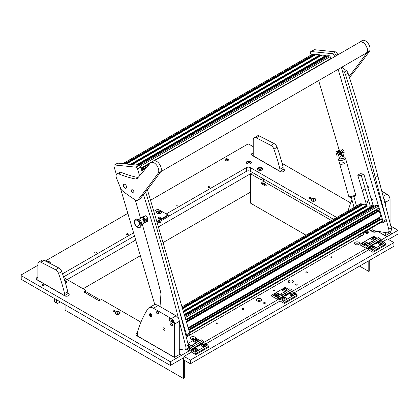 <?xml version="1.0" encoding="UTF-8"?>
<svg xmlns="http://www.w3.org/2000/svg" width="419" height="419" viewBox="0 0 419 419"><rect width="100%" height="100%" fill="white"/><g stroke="black" fill="none" stroke-linecap="round" stroke-linejoin="round"><path stroke-width="0.63" d="M334.462 56.79L334.069 55.46A1.796 1.037 -120 0 0 332.408 53.705L311.228 51.527A1.796 1.037 -120 0 0 310.814 51.605A1.796 1.037 -120 0 0 310.537 53.045L311.113 54.989M332.408 53.705L335.588 51.867L314.407 49.688L311.228 51.527M318.66 80.558L339.175 150.049M380.677 222.63L382.327 222.798A1.796 1.037 -120 0 0 382.746 222.719A1.796 1.037 -120 0 0 383.024 221.279L338.154 69.303M383.024 221.279L386.203 219.446L341.333 67.469M337.641 54.957L337.248 53.627L334.069 55.46M310.814 51.605L313.993 49.772A1.796 1.037 60 0 1 314.407 49.688M335.588 51.867A1.796 1.037 60 0 1 337.248 53.627M386.203 219.446A1.796 1.037 60 0 1 385.925 220.881L382.746 222.719M114.287 165.07L117.467 163.232A1.796 1.037 60 0 1 117.88 163.153L114.701 164.992A1.796 1.037 -120 0 0 114.287 165.07A1.796 1.037 -120 0 0 114.01 166.505L116.372 174.514M139.564 175.786L137.542 168.925A1.796 1.037 -120 0 0 135.882 167.165L139.061 165.332L117.88 163.153M139.061 165.332A1.796 1.037 60 0 1 140.721 167.092L137.542 168.925M186.057 336.248A1.796 1.037 -120 0 0 186.214 336.185A1.796 1.037 -120 0 0 186.492 334.744L189.676 332.911L147.388 189.671M142.329 172.549L140.721 167.092M189.676 332.911A1.796 1.037 60 0 1 189.398 334.346L186.214 336.185M135.882 167.165L114.701 164.992M119.881 186.403L154.8 304.676M186.492 334.744L179.583 311.338M367.185 201.293A0.718 0.414 60 0 1 367.798 201.869A0.718 0.414 60 0 1 367.735 202.571A0.718 0.414 60 0 1 367.573 202.607A0.718 0.414 60 0 1 366.955 202.031A0.718 0.414 60 0 1 367.018 201.324A0.718 0.414 60 0 1 367.185 201.293A0.676 0.388 -120 0 0 367.133 201.329A0.676 0.388 -120 0 0 367.086 201.419M363.556 189.011A0.718 0.414 60 0 1 364.174 189.587A0.718 0.414 60 0 1 364.111 190.289A0.718 0.414 60 0 1 363.943 190.32A0.718 0.414 60 0 1 363.325 189.749A0.718 0.414 60 0 1 363.393 189.042A0.718 0.414 60 0 1 363.556 189.011M361.283 175.519L370.349 206.227L372.894 204.755L363.828 174.047L360.298 173.686L357.758 175.158L361.283 175.519L363.828 174.047M370.349 206.227L366.819 205.865L357.758 175.158M362.372 204.661L182.475 308.525L362.372 204.661L361.979 203.912L360.597 203.77A0.901 0.519 -120 0 0 360.387 203.812L181.972 306.818M366.379 204.367L363.781 204.194M374.141 205.87L184.491 315.36L374.141 205.87L373.743 205.121L372.486 204.991M185.785 319.734L378.409 208.557L377.896 206.342A0.901 0.519 -120 0 0 377.069 205.462L375.544 205.404M377.907 211.061L377.65 210.788A1.351 0.78 60 0 1 377.137 209.893L376.985 209.38M188.204 327.925L380.829 216.743L379.263 210.972L378.676 210.626M380.321 219.247L380.064 218.975A1.351 0.78 60 0 1 379.551 218.079L379.399 217.566M381.903 221.84A0.901 0.519 -120 0 0 382.112 221.803A0.901 0.519 -120 0 0 382.248 221.08L381.683 219.158L381.091 218.818M144.157 166.526A0.922 0.697 -84.1 0 1 144.204 167.102L143.115 167.731A0.922 0.697 -84.1 0 1 142.858 167.281M313.889 55.381L125.993 163.986M131.671 164.573L320.498 55.565L320.1 54.821L316.02 54.496M319.776 55.984L131.875 164.594M137.552 165.175L326.38 56.172L325.982 55.423L321.902 55.099M325.657 56.591L137.762 165.196M153.956 160.838L330.649 58.859L330.141 56.649A0.901 0.519 -120 0 0 329.308 55.769L327.789 55.706M125.789 163.965L314.617 54.962L314.219 54.213L312.836 54.072A0.901 0.519 -120 0 0 312.626 54.114L122.872 163.667M143.45 167.872L141.229 168.82M143.094 167.584L143.754 166.762M363.912 190.221L363.551 189.315L363.975 190.221A0.608 0.351 -120 0 0 363.388 189.189A0.608 0.351 -120 0 0 363.912 190.221L363.97 190.21M368.93 187.434L367.95 188M367.542 202.503L367.175 201.602L367.599 202.503A0.608 0.351 -120 0 0 367.018 201.471A0.608 0.351 -120 0 0 367.542 202.503L367.599 202.492M372.554 199.716L371.574 200.282M338.809 154.862A1.137 0.655 -120 0 0 339.243 153.904A1.137 0.655 -120 0 0 338.196 152.794A1.137 0.655 -120 0 0 337.698 153.364A1.137 0.655 -120 0 0 338.505 154.758A1.137 0.655 -120 0 0 338.809 154.862M339.044 152.846A1.404 0.812 60 0 1 339.395 154.936L339.652 154.789A1.404 0.812 60 0 1 339.51 154.841M339.563 153.029A1.404 0.812 60 0 1 339.652 154.789M341.056 150.28L342.056 149.703A1.796 1.037 60 0 1 343.748 150.573L344.219 152.16L342.784 152.987M342.161 151.489L343.748 150.573M344.219 152.16A1.796 1.037 60 0 1 343.852 152.82L342.889 153.375M339.071 154.999A1.404 0.812 60 0 1 338.693 154.868A1.404 0.812 60 0 1 338.594 154.805M337.704 153.265A1.404 0.812 60 0 1 337.698 153.144A1.404 0.812 60 0 1 337.992 152.5A1.404 0.812 60 0 1 338.316 152.443M339.898 153.789A1.189 0.686 -120 0 0 339.589 153.029M336.289 151.495L336.441 151.044L339.935 151.448L339.123 151.746L337.525 151.165L336.211 151.578A0.45 0.424 153.4 0 0 335.902 152.113L336.996 155.821A0.45 0.424 153.4 0 0 337.541 156.083L338.704 155.737L340.39 156.339L341.438 155.899L341.082 154.69M339.411 154.925L341.082 154.711L340.039 155.156L339.102 154.967M338.379 152.516L339.406 153.014L340.296 152.5M336.211 151.578L337.374 151.233L339.06 151.835L340.108 151.4L336.41 151.044M335.902 152.113L336.996 155.821M340.343 152.804A2.247 1.299 60 0 1 340.443 152.998L340.783 154.145A2.247 1.299 60 0 1 340.788 154.454L341.082 154.711L340.663 154.527A2.247 1.299 -120 0 0 340.218 152.877M340.799 154.716L341.082 154.711M335.876 152.06A0.45 0.424 -26.6 0 1 336.185 151.526M337.861 151.102A2.697 1.556 60 0 1 338.002 151.002A2.697 1.556 60 0 1 339.568 151.28M341.265 155.308A2.697 1.556 -120 0 0 339.966 151.097A2.697 1.556 -120 0 0 338.363 150.793L338.002 151.002M340.27 151.94A2.697 1.556 60 0 1 341.176 155.025M340.846 154.595A2.341 1.351 -120 0 0 340.385 152.773M307.42 271.978A0.901 0.519 0 0 0 306.436 271.863A0.901 0.519 0 0 0 305.88 272.345A0.901 0.519 0 0 0 306.148 272.711A0.901 0.519 0 0 0 307.127 272.821A0.901 0.519 0 0 0 307.682 272.345A0.901 0.519 0 0 0 307.42 271.978M243.816 308.698A0.901 0.519 0 0 0 242.837 308.583A0.901 0.519 0 0 0 242.282 309.065A0.901 0.519 0 0 0 242.543 309.432A0.901 0.519 0 0 0 243.528 309.541A0.901 0.519 0 0 0 244.083 309.065A0.901 0.519 0 0 0 243.816 308.698M331.665 256.873A0.56 0.325 0 0 0 330.874 257.334A0.56 0.325 0 0 0 331.665 256.873M274.424 289.922A0.56 0.325 0 0 0 273.628 290.383A0.56 0.325 0 0 0 274.424 289.922M217.183 322.97A0.56 0.325 0 0 0 216.387 323.431A0.56 0.325 0 0 0 217.183 322.97M43.492 284.82A0.922 0.534 0 0 0 42.487 284.705A0.922 0.534 0 0 0 41.916 285.198A0.922 0.534 0 0 0 42.188 285.575A0.922 0.534 0 0 0 43.188 285.69A0.922 0.534 0 0 0 43.759 285.198A0.922 0.534 0 0 0 43.492 284.82M154.789 349.079A0.922 0.534 0 0 0 153.789 348.964A0.922 0.534 0 0 0 153.218 349.456A0.922 0.534 0 0 0 153.49 349.834A0.922 0.534 0 0 0 154.491 349.949A0.922 0.534 0 0 0 155.061 349.456A0.922 0.534 0 0 0 154.789 349.079M296.924 284.276A0.901 0.519 0 0 0 295.945 284.166A0.901 0.519 0 0 0 295.39 284.648A0.901 0.519 0 0 0 295.652 285.014A0.901 0.519 0 0 0 296.631 285.124A0.901 0.519 0 0 0 297.186 284.648A0.901 0.519 0 0 0 296.924 284.276M265.122 302.638A0.901 0.519 0 0 0 264.143 302.523A0.901 0.519 0 0 0 263.588 303.005A0.901 0.519 0 0 0 263.85 303.372A0.901 0.519 0 0 0 264.834 303.487A0.901 0.519 0 0 0 265.389 303.005A0.901 0.519 0 0 0 265.122 302.638M177.672 205.148A0.901 0.519 0 0 0 176.692 205.032A0.901 0.519 0 0 0 176.137 205.514A0.901 0.519 0 0 0 176.399 205.881A0.901 0.519 0 0 0 177.378 205.996A0.901 0.519 0 0 0 177.934 205.514A0.901 0.519 0 0 0 177.672 205.148M128.062 233.786A0.901 0.519 0 0 0 127.083 233.676A0.901 0.519 0 0 0 126.528 234.153A0.901 0.519 0 0 0 126.789 234.525A0.901 0.519 0 0 0 127.774 234.635A0.901 0.519 0 0 0 128.329 234.153A0.901 0.519 0 0 0 128.062 233.786M209.474 186.785A0.901 0.519 0 0 0 208.494 186.675A0.901 0.519 0 0 0 207.939 187.152A0.901 0.519 0 0 0 208.201 187.523A0.901 0.519 0 0 0 209.181 187.633A0.901 0.519 0 0 0 209.736 187.152A0.901 0.519 0 0 0 209.474 186.785M96.265 252.149A0.901 0.519 0 0 0 95.281 252.034A0.901 0.519 0 0 0 94.725 252.516A0.901 0.519 0 0 0 94.993 252.882A0.901 0.519 0 0 0 95.972 252.997A0.901 0.519 0 0 0 96.527 252.516A0.901 0.519 0 0 0 96.265 252.149M261.859 167.925A2.577 1.487 0 0 0 258.214 167.925A2.577 1.487 0 0 0 258.214 170.03L258.214 170.03A2.577 1.487 0 0 0 261.859 170.03A2.577 1.487 0 0 0 261.859 167.925M65.532 283.333A2.577 1.487 0 0 0 65.966 283.129A2.577 1.487 0 0 0 65.966 281.023A2.577 1.487 0 0 0 64.725 280.625M315.282 198.768A2.577 1.487 0 0 0 311.636 198.768A2.577 1.487 0 0 0 311.636 200.874L311.636 200.874A2.577 1.487 0 0 0 315.282 200.874A2.577 1.487 0 0 0 315.282 198.768M119.394 311.867A2.577 1.487 0 0 0 115.744 311.867A2.577 1.487 0 0 0 115.744 313.972L115.744 313.972A2.577 1.487 0 0 0 119.394 313.972A2.577 1.487 0 0 0 119.394 311.867M358.198 244.665A1.236 0.712 0 0 0 358.266 244.429A1.236 0.712 0 0 0 357.899 243.926A1.236 0.712 0 0 0 356.553 243.774A1.236 0.712 0 0 0 355.789 244.429A1.236 0.712 0 0 0 355.857 244.665M358.853 242.282A2.577 1.487 0 0 0 355.202 242.282A2.577 1.487 0 0 0 355.202 244.387L355.202 244.387A2.577 1.487 0 0 0 358.853 244.387A2.577 1.487 0 0 0 358.853 242.282M194.107 339.4A1.236 0.712 0 0 0 194.175 339.17A1.236 0.712 0 0 0 193.808 338.662A1.236 0.712 0 0 0 192.462 338.51A1.236 0.712 0 0 0 191.698 339.17A1.236 0.712 0 0 0 191.766 339.4M194.762 337.017A2.577 1.487 0 0 0 191.111 337.017A2.577 1.487 0 0 0 191.111 339.123L191.111 339.123A2.577 1.487 0 0 0 194.762 339.123A2.577 1.487 0 0 0 194.762 337.017M292.053 282.851A1.236 0.712 0 0 0 292.116 282.621A1.236 0.712 0 0 0 291.755 282.113A1.236 0.712 0 0 0 290.409 281.961A1.236 0.712 0 0 0 289.644 282.621A1.236 0.712 0 0 0 289.712 282.851M292.708 280.473A2.577 1.487 0 0 0 289.058 280.473A2.577 1.487 0 0 0 289.058 282.579L289.058 282.579A2.577 1.487 0 0 0 292.708 282.579A2.577 1.487 0 0 0 292.708 280.473M260.251 301.209A1.236 0.712 0 0 0 260.319 300.978A1.236 0.712 0 0 0 259.958 300.475A1.236 0.712 0 0 0 258.607 300.318A1.236 0.712 0 0 0 257.847 300.978A1.236 0.712 0 0 0 257.91 301.209M260.906 298.831A2.577 1.487 0 0 0 257.256 298.831A2.577 1.487 0 0 0 257.256 300.936L257.256 300.936A2.577 1.487 0 0 0 260.906 300.936A2.577 1.487 0 0 0 260.906 298.831M250.73 161.498A2.577 1.487 0 0 0 247.079 161.498A2.577 1.487 0 0 0 247.079 163.604L247.079 163.604A2.577 1.487 0 0 0 250.73 163.604A2.577 1.487 0 0 0 250.73 161.498M309.646 198.355A0.901 0.519 180 0 1 309.379 197.988A0.901 0.519 180 0 1 309.934 197.506A0.901 0.519 180 0 1 310.919 197.621A0.901 0.519 180 0 1 311.181 197.988A0.901 0.519 180 0 1 310.626 198.465A0.901 0.519 180 0 1 309.646 198.355M113.753 311.448A0.901 0.519 180 0 1 113.491 311.081A0.901 0.519 180 0 1 114.047 310.605A0.901 0.519 180 0 1 115.026 310.715A0.901 0.519 180 0 1 115.288 311.081A0.901 0.519 180 0 1 114.733 311.563A0.901 0.519 180 0 1 113.753 311.448M37.878 265.295L21.212 274.916A0.901 0.519 0 0 0 20.95 275.283A0.901 0.519 0 0 0 21.212 275.65L21.212 279.321L170.36 365.431L184.03 357.533M388.507 239.479L398.05 233.97L398.05 230.298L392.294 233.624L390.068 232.336M21.212 279.321A0.901 0.519 180 0 1 20.95 278.954L20.95 275.283M361.78 235.782L359.963 234.729A2.697 1.556 0 0 0 359.884 234.635M333.54 219.31L250.337 171.271A2.697 1.556 0 0 0 246.519 171.271L168.234 216.471M134.509 235.944L63.547 276.912M63.788 277.645L85.293 290.063A0.901 0.519 0 0 1 85.555 290.43A0.901 0.519 0 0 1 85.293 290.796L84.497 291.252A1.351 0.78 0 0 0 84.104 291.807A1.351 0.78 0 0 0 84.497 292.357L98.172 300.25A1.351 0.78 0 0 0 100.078 300.25L100.874 299.795A0.901 0.519 0 0 1 102.147 299.795L140.92 322.18M69.187 294.782A2.697 1.556 0 0 0 68.407 293.787L67.768 293.2M68.407 293.567A2.697 1.556 180 0 1 69.198 294.667A2.697 1.556 180 0 1 68.407 295.772A2.697 1.556 180 0 1 64.589 295.772L36.924 279.798A2.697 1.556 180 0 1 36.134 278.698A2.697 1.556 180 0 1 36.924 277.593A2.697 1.556 180 0 1 37.878 277.242M253.228 152.904A2.697 1.556 180 0 0 252.275 153.26A2.697 1.556 180 0 0 251.484 154.365A2.697 1.556 180 0 0 252.275 155.465L279.944 171.439A2.697 1.556 180 0 0 283.757 171.439A2.697 1.556 180 0 0 284.548 170.334A2.697 1.556 180 0 0 283.757 169.234L283.124 168.867M377.299 231.209L386.889 236.745L380.876 240.213M376.791 231.12A2.514 1.451 180 0 1 376.655 231.351A2.514 1.451 180 0 1 372.58 231.786L368.699 229.544M398.05 230.298L390.864 226.15M350.713 202.969L282.097 163.352M253.228 146.687L248.907 144.194A0.901 0.519 0 0 0 247.634 144.194L150.515 200.266M127.837 213.355L45.299 261.011M21.212 275.65L170.36 361.754L170.36 365.431M137.636 332.911L136.683 333.466A2.697 1.556 180 0 0 135.892 334.566A2.697 1.556 180 0 0 136.683 335.666L176.116 358.434L170.36 361.754M186.282 349.1L189.44 350.74L181.521 355.312L179.295 354.029M366.567 248.477A2.247 1.299 -120 0 0 367.693 248.587A2.247 1.299 -120 0 0 368.16 247.556L367.363 245.812L365.771 244.895L364.975 245.356L364.975 245.906L361 243.612L360.209 244.068L360.209 244.989L366.567 248.477L292.315 291.346M278.001 299.606A2.247 1.299 -120 0 0 279.127 299.721A2.247 1.299 -120 0 0 279.593 298.689L278.797 296.945L277.21 296.029L276.414 296.49L276.414 297.04L272.439 294.746L271.643 295.201L271.643 296.118L278.001 299.606L203.749 342.48M133.582 232.807L62.515 273.837M246.519 171.271L246.519 167.6L166.223 213.957M246.519 167.6A2.697 1.556 180 0 1 250.337 167.6L250.337 171.271M336.719 217.477L250.337 167.6M186.282 337.106L363.053 235.043A2.697 1.556 0 0 0 363.844 233.943A2.697 1.556 0 0 0 363.053 232.844L363.022 232.823M176.116 358.434L181.521 355.312M386.889 236.745L392.294 233.624M284.543 170.449A2.697 1.556 0 0 0 283.757 169.454L283.124 169.087M253.228 153.129A2.697 1.556 0 0 0 252.275 153.48A2.697 1.556 0 0 0 251.494 154.475M392.294 233.844L390.068 232.561M137.636 333.131L136.683 333.686A2.697 1.556 0 0 0 135.897 334.676M181.521 355.532L179.295 354.249M68.407 293.787L67.768 293.42M37.878 277.462A2.697 1.556 0 0 0 36.924 277.813A2.697 1.556 0 0 0 36.139 278.808M376.602 231.089A2.242 1.294 180 0 1 376.487 231.529M376.519 231.503A2.257 1.304 0 0 0 376.613 231.094M369.076 229.329L372.957 231.571A1.985 1.147 0 0 0 374.89 231.864A1.985 1.147 0 0 0 376.283 231.037M161.587 237.777A1.561 0.901 120 0 0 161.603 237.557A1.561 0.901 120 0 0 161.32 236.871M54.606 298.6L54.606 301.905L56.513 303.005L56.513 299.7M56.513 303.005L57.466 303.555L60.331 301.905M83.067 288.775L140.344 255.705M163.017 242.617L250.494 192.112M67.166 279.599L135.714 240.019M158.387 226.93L252.563 172.56L250.494 173.754L260.99 179.809L260.99 182.49A1.126 0.649 -120 0 0 261.786 183.868L265.442 185.978A1.126 0.649 -120 0 0 266.002 186.036A1.126 0.649 -120 0 0 266.238 185.523A1.126 0.649 -120 0 0 265.442 184.145L262.896 182.674L262.896 180.914L331.476 220.504M357.915 235.771L359.858 236.892M306.032 235.19L250.494 203.126L250.494 173.754M332.476 250.457L334.414 251.578M359.57 266.102L368.793 271.428L368.793 260.775M264.965 179.72L262.896 180.914M263.059 178.614L260.99 179.809M263.535 178.892L263.535 179.442L264.489 179.992M263.535 179.442L261.943 180.359L261.943 181.94A1.126 0.649 -120 0 0 262.739 183.318L266.222 185.329M369.747 260.225L369.747 270.878L368.793 271.428M100.398 300.067L85.555 291.498M183.396 357.899L183.396 378.467L184.35 377.912L184.35 360.288M65.097 304.655L65.097 310.165L183.396 378.467M160.692 213.334L160.692 213.334A2.519 1.456 0 0 0 160.692 211.281A2.519 1.456 0 0 0 157.13 211.281A2.519 1.456 0 0 0 157.13 213.334A2.519 1.456 0 0 0 160.692 213.334M160.66 218.456A1.351 0.78 0 0 0 161.053 217.906A1.351 0.78 0 0 0 160.22 217.189A1.351 0.78 0 0 0 158.749 217.356A1.351 0.78 0 0 0 158.356 217.906A1.351 0.78 0 0 0 159.189 218.629A1.351 0.78 0 0 0 160.66 218.456M156.764 221.442L167.652 215.151L167.658 214.785L167.972 214.968A0.901 0.519 180 0 1 168.239 215.335L168.239 216.44A0.901 0.519 0 0 1 167.972 216.806L157.23 223.008M168.239 215.335A0.901 0.519 180 0 1 167.972 215.701L156.952 222.07M167.652 214.785L158.115 209.28L157.481 209.28L153.799 211.401M383.118 243.696A2.43 1.404 -0 0 0 382.594 242.161A2.43 1.404 -0 0 0 379.158 242.161A2.43 1.404 -0 0 0 379.158 244.141A2.43 1.404 -0 0 0 381.819 244.445L384.851 242.695L385.648 244.068L385.648 244.989L372.926 252.332L368.474 249.761L368.474 247.928L372.135 250.038L375.167 248.284A2.43 1.404 -0 0 0 374.644 246.749A2.43 1.404 -0 0 0 371.208 246.749A2.43 1.404 -0 0 0 371.208 248.734A2.43 1.404 -0 0 0 373.868 249.033M380.08 238.469L380.876 239.846L377.697 241.684L378.017 242.418L374.837 244.251L373.722 242.14L372.135 241.224L373.722 242.14L376.901 240.307L377.697 241.684L376.901 240.307L380.08 238.469L378.493 237.552L375.314 239.39L376.901 240.307L375.314 239.39L368.95 243.062L370.543 243.978L368.95 243.062L365.771 244.895M380.876 239.846L380.876 240.396L377.697 242.234M380.876 240.396L384.851 242.695M385.648 244.068L372.926 251.416L372.926 252.332M372.926 251.416L372.135 250.038M377.582 242.669A2.247 1.299 -120 0 0 377.697 242.051L374.518 243.884L373.722 242.14L370.543 243.978L371.653 246.089L368.474 247.928M377.697 242.051L377.697 241.684L371.339 245.356L370.543 243.978L367.363 245.812M374.518 244.068L371.339 245.906M375.167 248.284L381.819 244.445M362.739 242.606A2.43 1.404 0 0 0 363.263 244.141L363.263 244.141A2.43 1.404 0 0 0 366.693 244.141A2.43 1.404 0 0 0 366.693 242.161A2.43 1.404 0 0 0 364.038 241.857L361 243.612M370.689 238.018A2.43 1.404 0 0 0 371.208 239.553L371.208 239.553A2.43 1.404 0 0 0 374.644 239.553A2.43 1.404 0 0 0 374.644 237.568A2.43 1.404 0 0 0 371.988 237.269L364.038 241.857M365.934 246.272A0.901 0.519 -120 0 0 366.326 247.179A0.901 0.519 -120 0 0 367.018 247.419A0.901 0.519 -120 0 0 367.201 247.006A0.901 0.519 -120 0 0 366.808 246.1A0.901 0.519 -120 0 0 366.117 245.859A0.901 0.519 -120 0 0 365.934 246.272M371.224 246.341A2.247 1.299 -120 0 0 371.339 245.723L371.339 245.356L368.16 247.189M377.22 238.285L373.722 236.269L371.988 237.269M190.394 360.104L190.394 363.776L184.03 360.104L184.03 356.433L190.394 360.104L393.918 242.601L393.918 246.272L190.394 363.776M393.918 242.601L387.554 238.93L382.945 241.59M368.636 249.855L294.379 292.724M280.07 300.983L205.818 343.858M191.504 352.117L184.03 356.433M367.997 232.964L367.997 232.226A0.901 0.519 0 0 0 368.264 231.859L368.264 232.597A0.901 0.519 180 0 1 367.997 232.964L367.117 233.467A1.231 0.712 -60 0 1 366.505 233.53A1.231 0.712 -60 0 1 366.248 232.969L366.248 232.555A4.499 2.598 -120 0 0 366.028 231.084M367.997 232.226L367.117 232.734L366.887 232.189L366.248 232.555M364.614 231.901A0.99 0.571 60 0 1 364.645 232.042L364.671 232.205A1.231 0.712 -60 0 0 364.912 232.613L366.505 233.53M365.075 232.744A0.901 0.519 180 0 1 363.802 232.744L363.802 232.372M363.483 232.555L363.802 232.744M368.264 231.859A0.901 0.519 0 0 0 367.997 231.492L366.667 230.722A4.499 2.598 60 0 1 366.887 232.189M364.2 232.142A0.901 0.519 0 0 0 364.661 232.142M378.792 243.324A2.09 1.21 0 0 0 378.786 243.429A2.09 1.21 0 0 0 379.289 244.214M379.399 242.371A2.09 1.21 0 0 0 378.786 243.224A2.09 1.21 0 0 0 380.075 244.34A2.09 1.21 0 0 0 382.358 244.078A2.09 1.21 0 0 0 382.971 243.224A2.09 1.21 0 0 0 381.678 242.109A2.09 1.21 0 0 0 379.399 242.371M382.437 244.23A2.09 1.21 0 0 0 382.971 243.429A2.09 1.21 0 0 0 382.961 243.324M380.326 243.544L381.63 243.339L381.426 242.905L380.677 242.79L380.127 243.109L380.326 243.544M380.677 243.596L380.677 242.79M381.426 243.46L381.426 242.905M370.841 247.917A2.09 1.21 -0 0 0 370.836 248.017A2.09 1.21 -0 0 0 371.339 248.802M371.449 246.964A2.09 1.21 -0 0 0 370.836 247.818A2.09 1.21 -0 0 0 372.13 248.933A2.09 1.21 -0 0 0 374.408 248.671A2.09 1.21 -0 0 0 375.021 247.818A2.09 1.21 -0 0 0 373.727 246.702A2.09 1.21 -0 0 0 371.449 246.964M374.492 248.818A2.09 1.21 -0 0 0 375.021 248.017A2.09 1.21 -0 0 0 375.01 247.917M372.376 248.132L373.68 247.933L373.481 247.498L372.727 247.383L372.177 247.697L372.376 248.132M372.727 248.189L372.727 247.383M373.481 248.048L373.481 247.498M250.541 163.703A2.09 1.21 0 0 0 250.997 162.949A2.09 1.21 0 0 0 250.991 162.85M247.425 163.604A2.09 1.21 0 0 0 249.708 163.866A2.09 1.21 0 0 0 250.997 162.75A2.09 1.21 0 0 0 250.384 161.896A2.09 1.21 0 0 0 248.106 161.634A2.09 1.21 0 0 0 246.812 162.75A2.09 1.21 0 0 0 247.425 163.604M246.822 162.85A2.09 1.21 0 0 0 246.812 162.949A2.09 1.21 0 0 0 247.273 163.703M249.457 163.064L249.656 162.63L249.106 162.315L248.357 162.431L248.153 162.865L249.457 163.064M248.357 162.981L248.357 162.431M249.106 163.122L249.106 162.315M257.947 169.376A2.09 1.21 0 0 0 258.403 170.13A2.09 1.21 0 0 1 257.947 169.376L257.947 169.176A2.09 1.21 0 0 0 258.554 170.03A2.09 1.21 0 0 0 260.838 170.292A2.09 1.21 0 0 0 262.126 169.176A2.09 1.21 0 0 0 261.514 168.323A2.09 1.21 0 0 0 259.235 168.061A2.09 1.21 0 0 0 257.947 169.176A2.09 1.21 0 0 0 258.554 170.03A2.09 1.21 0 0 0 260.838 170.292A2.09 1.21 0 0 0 262.126 169.176A2.09 1.21 0 0 0 261.514 168.323A2.09 1.21 0 0 0 259.235 168.061A2.09 1.21 0 0 0 257.947 169.176L257.947 169.376M261.671 170.13A2.09 1.21 0 0 0 262.126 169.376A2.09 1.21 0 0 1 261.671 170.13M259.487 168.857L259.282 169.292L259.832 169.611L260.587 169.491L260.786 169.056L259.487 168.857L259.282 169.292L259.832 169.611L260.587 169.491L260.786 169.056L259.487 168.857L259.487 169.407L259.487 168.857M260.236 169.548L260.236 168.742L260.236 169.548M156.826 212.553A2.09 1.21 0 0 0 156.816 212.658A2.09 1.21 0 0 0 157.293 213.423M159.765 211.354A2.09 1.21 0 0 0 156.816 212.454A2.09 1.21 0 0 0 158.052 213.554A2.09 1.21 0 0 0 161.001 212.454A2.09 1.21 0 0 0 159.765 211.354M160.524 213.423A2.09 1.21 0 0 0 161.001 212.658A2.09 1.21 0 0 0 160.996 212.553M158.199 212.271L158.277 212.716L159.618 212.637L159.539 212.192L158.832 212.009L158.199 212.271M159 212.894L158.832 212.009M159.539 212.669L159.539 212.192M370.841 238.736A2.09 1.21 0 0 0 370.836 238.835A2.09 1.21 0 0 0 371.339 239.621M371.449 237.783A2.09 1.21 0 0 0 370.836 238.636A2.09 1.21 0 0 0 372.13 239.752A2.09 1.21 0 0 0 374.408 239.49A2.09 1.21 0 0 0 375.021 238.636A2.09 1.21 0 0 0 373.727 237.521A2.09 1.21 0 0 0 371.449 237.783M374.518 239.621A2.09 1.21 0 0 0 375.021 238.835A2.09 1.21 0 0 0 375.01 238.736M372.376 238.956L373.68 238.751L373.481 238.317L372.727 238.202L372.177 238.521L372.376 238.956M372.727 239.008L372.727 238.202M373.481 238.867L373.481 238.317M362.896 243.324A2.09 1.21 0 0 0 362.885 243.429A2.09 1.21 0 0 0 363.388 244.214M363.498 242.371A2.09 1.21 0 0 0 362.885 243.224A2.09 1.21 0 0 0 364.179 244.34A2.09 1.21 0 0 0 366.457 244.078A2.09 1.21 0 0 0 367.07 243.224A2.09 1.21 0 0 0 365.777 242.109A2.09 1.21 0 0 0 363.498 242.371M366.567 244.214A2.09 1.21 0 0 0 367.07 243.429A2.09 1.21 0 0 0 367.06 243.324M364.425 243.544L365.729 243.339L365.53 242.905L364.776 242.79L364.226 243.109L364.425 243.544M364.776 243.596L364.776 242.79M365.53 243.46L365.53 242.905M208.306 187.555A0.875 0.508 180 0 1 208.138 186.848A0.875 0.508 180 0 1 209.369 186.754A0.875 0.508 180 0 1 209.531 187.461A0.875 0.508 180 0 1 208.306 187.555M208.123 186.837A0.901 0.519 180 0 1 209.123 186.665A0.901 0.519 180 0 1 209.736 187.152A0.901 0.519 180 0 1 209.552 187.471A0.901 0.519 180 0 1 208.547 187.644A0.901 0.519 180 0 1 207.939 187.152A0.901 0.519 180 0 1 208.123 186.837M115.487 313.218A2.09 1.21 0 0 0 115.476 313.318A2.09 1.21 0 0 0 115.937 314.072M119.048 312.26A2.09 1.21 0 0 0 116.77 311.998A2.09 1.21 0 0 0 115.476 313.113A2.09 1.21 0 0 0 116.089 313.967A2.09 1.21 0 0 0 118.368 314.229A2.09 1.21 0 0 0 119.661 313.113A2.09 1.21 0 0 0 119.048 312.26M119.2 314.072A2.09 1.21 0 0 0 119.661 313.318A2.09 1.21 0 0 0 119.651 313.218M117.016 312.799L116.817 313.234L117.367 313.548L118.121 313.433L118.32 312.998L117.016 312.799L117.016 313.349M117.77 313.485L117.77 312.679M311.375 200.12A2.09 1.21 0 0 0 311.369 200.219A2.09 1.21 0 0 0 311.825 200.973M314.941 199.166A2.09 1.21 0 0 0 312.658 198.905A2.09 1.21 0 0 0 311.369 200.02A2.09 1.21 0 0 0 311.982 200.874A2.09 1.21 0 0 0 314.26 201.136A2.09 1.21 0 0 0 315.554 200.02A2.09 1.21 0 0 0 314.941 199.166M315.093 200.973A2.09 1.21 0 0 0 315.554 200.219A2.09 1.21 0 0 0 315.544 200.12M312.909 199.701L312.71 200.135L313.26 200.455L314.009 200.334L314.213 199.905L312.909 199.701L312.909 200.251M313.663 200.392L313.663 199.585M65.49 283.197A2.09 1.21 0 0 0 66.233 282.27A2.09 1.21 0 0 0 65.621 281.416A2.09 1.21 0 0 0 64.882 281.139M65.778 283.228A2.09 1.21 0 0 0 66.233 282.474A2.09 1.21 0 0 0 66.228 282.375M193.714 341.003A2.09 1.21 0 0 0 193.709 341.103A2.09 1.21 0 0 0 194.212 341.888M194.322 340.045A2.09 1.21 0 0 0 193.709 340.898A2.09 1.21 0 0 0 194.997 342.014A2.09 1.21 0 0 0 197.276 341.752A2.09 1.21 0 0 0 197.888 340.898A2.09 1.21 0 0 0 196.6 339.783A2.09 1.21 0 0 0 194.322 340.045M197.386 341.888A2.09 1.21 0 0 0 197.888 341.103A2.09 1.21 0 0 0 197.883 341.003M195.249 341.218L196.553 341.014L196.349 340.584L195.594 340.464L195.044 340.783L195.249 341.218M195.594 341.27L195.594 340.464M196.349 341.134L196.349 340.584M282.28 289.869A2.09 1.21 0 0 0 282.27 289.969A2.09 1.21 0 0 0 282.773 290.755M282.883 288.916A2.09 1.21 0 0 0 282.27 289.77A2.09 1.21 0 0 0 283.563 290.886A2.09 1.21 0 0 0 285.842 290.624A2.09 1.21 0 0 0 286.455 289.77A2.09 1.21 0 0 0 285.161 288.654A2.09 1.21 0 0 0 282.883 288.916M285.952 290.755A2.09 1.21 0 0 0 286.455 289.969A2.09 1.21 0 0 0 286.449 289.869M283.81 290.084L285.114 289.885L284.915 289.45L284.161 289.335L283.611 289.649L283.81 290.084M284.161 290.142L284.161 289.335M284.915 290L284.915 289.45M201.665 345.591A2.09 1.21 0 0 0 201.659 345.691A2.09 1.21 0 0 0 202.157 346.476M202.272 344.638A2.09 1.21 0 0 0 201.659 345.492A2.09 1.21 0 0 0 202.948 346.607A2.09 1.21 0 0 0 205.226 346.345A2.09 1.21 0 0 0 205.839 345.492A2.09 1.21 0 0 0 204.551 344.376A2.09 1.21 0 0 0 202.272 344.638M205.31 346.492A2.09 1.21 0 0 0 205.839 345.691A2.09 1.21 0 0 0 205.834 345.591M203.199 345.806L204.503 345.607L204.299 345.172L203.545 345.057L202.995 345.371L203.199 345.806M203.545 345.864L203.545 345.057M204.299 345.722L204.299 345.172M290.231 294.457A2.09 1.21 0 0 0 290.22 294.557A2.09 1.21 0 0 0 290.723 295.343M290.833 293.504A2.09 1.21 0 0 0 290.22 294.358A2.09 1.21 0 0 0 291.514 295.474A2.09 1.21 0 0 0 293.792 295.212A2.09 1.21 0 0 0 294.405 294.358A2.09 1.21 0 0 0 293.111 293.242A2.09 1.21 0 0 0 290.833 293.504M293.876 295.364A2.09 1.21 0 0 0 294.405 294.557A2.09 1.21 0 0 0 294.395 294.457M291.76 294.677L293.064 294.473L292.865 294.038L292.111 293.923L291.561 294.243L291.76 294.677M292.111 294.73L292.111 293.923M292.865 294.588L292.865 294.038M193.714 350.179A2.09 1.21 -0 0 0 193.709 350.284A2.09 1.21 -0 0 0 194.212 351.064M194.322 349.226A2.09 1.21 -0 0 0 193.709 350.08A2.09 1.21 -0 0 0 194.997 351.195A2.09 1.21 -0 0 0 197.276 350.933A2.09 1.21 -0 0 0 197.888 350.08A2.09 1.21 -0 0 0 196.6 348.964A2.09 1.21 -0 0 0 194.322 349.226M197.359 351.085A2.09 1.21 -0 0 0 197.888 350.284A2.09 1.21 -0 0 0 197.883 350.179M195.249 350.399L196.553 350.195L196.349 349.76L195.594 349.645L195.044 349.965L195.249 350.399M195.594 350.452L195.594 349.645M196.349 350.31L196.349 349.76M282.28 299.051A2.09 1.21 -0 0 0 282.27 299.15A2.09 1.21 -0 0 0 282.773 299.936M282.883 298.092A2.09 1.21 -0 0 0 282.27 298.946A2.09 1.21 -0 0 0 283.563 300.062A2.09 1.21 -0 0 0 285.842 299.8A2.09 1.21 -0 0 0 286.455 298.946A2.09 1.21 -0 0 0 285.161 297.83A2.09 1.21 -0 0 0 282.883 298.092M285.926 299.952A2.09 1.21 -0 0 0 286.455 299.15A2.09 1.21 -0 0 0 286.449 299.051M283.81 299.266L285.114 299.061L284.915 298.632L284.161 298.511L283.611 298.831L283.81 299.266M284.161 299.318L284.161 298.511M284.915 299.182L284.915 298.632M205.986 345.958A2.43 1.404 -0 0 0 205.467 344.423A2.43 1.404 -0 0 0 202.031 344.423A2.43 1.404 -0 0 0 202.031 346.408A2.43 1.404 -0 0 0 204.692 346.707L207.724 344.957L208.521 346.335L208.521 347.251L195.799 354.594L191.347 352.028L191.347 350.19L195.003 352.3L198.035 350.551A2.43 1.404 -0 0 0 197.517 349.017A2.43 1.404 -0 0 0 194.081 349.017A2.43 1.404 -0 0 0 194.081 350.996A2.43 1.404 -0 0 0 196.741 351.3M202.953 340.736L203.749 342.114L200.57 343.947L200.884 344.68L197.705 346.518L196.595 344.408L195.003 343.491L196.595 344.408L199.774 342.569L200.57 343.947L199.774 342.569L202.953 340.736L201.366 339.814L198.182 341.653L199.774 342.569L198.182 341.653L191.823 345.324L193.416 346.241L191.823 345.324L188.356 347.325M203.749 342.114L203.749 342.663L200.57 344.497M203.749 342.663L207.724 344.957M208.521 346.335L195.799 353.678L195.799 354.594M195.799 353.678L195.003 352.3M200.455 344.931A2.247 1.299 -120 0 0 200.57 344.313L197.391 346.152L196.595 344.408L193.416 346.241L194.526 348.351L191.347 350.19M200.57 344.313L200.57 343.947L194.207 347.618L193.416 346.241L190.231 348.079L188.644 347.162M197.391 346.335L194.207 348.168M198.035 350.551L204.692 346.707M188.477 346.77A2.43 1.404 0 0 0 189.566 346.408A2.43 1.404 0 0 0 189.566 344.423A2.43 1.404 0 0 0 188.079 344.02M193.562 340.28A2.43 1.404 0 0 0 194.081 341.82L194.081 341.82A2.43 1.404 0 0 0 197.517 341.82A2.43 1.404 0 0 0 197.517 339.835A2.43 1.404 0 0 0 194.856 339.531L187.948 343.522M188.801 348.54A0.901 0.519 -120 0 0 189.194 349.441A0.901 0.519 -120 0 0 189.886 349.682A0.901 0.519 -120 0 0 190.074 349.273A0.901 0.519 -120 0 0 189.681 348.367A0.901 0.519 -120 0 0 188.99 348.126A0.901 0.519 -120 0 0 188.801 348.54M194.097 348.603A2.247 1.299 -120 0 0 194.207 347.985L194.207 347.618L191.027 349.456L190.231 348.079M189.44 350.74A2.247 1.299 -120 0 0 190.561 350.85A2.247 1.299 -120 0 0 191.027 349.823L191.027 349.456M200.093 340.553L196.595 338.531L194.856 339.531M294.552 294.829A2.43 1.404 -0 0 0 294.028 293.295A2.43 1.404 -0 0 0 290.597 293.295A2.43 1.404 -0 0 0 290.597 295.275A2.43 1.404 -0 0 0 293.253 295.578L296.291 293.824L297.081 295.201L297.081 296.118L284.365 303.466L279.913 300.894L279.913 299.056L283.569 301.167L286.601 299.417A2.43 1.404 -0 0 0 286.083 297.883A2.43 1.404 -0 0 0 282.647 297.883A2.43 1.404 -0 0 0 282.647 299.868A2.43 1.404 -0 0 0 285.302 300.166M291.519 289.602L292.315 290.98L289.131 292.813L289.45 293.551L286.271 295.385L285.156 293.274L283.569 292.357L285.156 293.274L288.34 291.441L289.131 292.813L288.34 291.441L291.519 289.602L289.927 288.686L286.748 290.519L288.34 291.441L286.748 290.519L280.39 294.19L281.977 295.112L280.39 294.19L277.21 296.029M292.315 290.98L292.315 291.53L289.131 293.368M292.315 291.53L296.291 293.824M297.081 295.201L284.365 302.544L284.365 303.466M284.365 302.544L283.569 301.167M289.021 293.798A2.247 1.299 -120 0 0 289.131 293.185L285.952 295.018L285.156 293.274L281.977 295.112L283.092 297.223L279.913 299.056M289.131 293.185L289.131 292.813L282.773 296.49L281.977 295.112L278.797 296.945M285.952 295.201L282.773 297.04M286.601 299.417L293.253 295.578M274.173 293.74A2.43 1.404 0 0 0 274.696 295.275L274.696 295.275A2.43 1.404 0 0 0 278.132 295.275A2.43 1.404 0 0 0 278.132 293.295A2.43 1.404 0 0 0 275.472 292.991L272.439 294.746M282.123 289.152A2.43 1.404 0 0 0 282.647 290.686L282.647 290.686A2.43 1.404 0 0 0 286.083 290.686A2.43 1.404 0 0 0 286.083 288.701A2.43 1.404 0 0 0 283.422 288.403L275.472 292.991M277.368 297.406A0.901 0.519 -120 0 0 277.76 298.312A0.901 0.519 -120 0 0 278.452 298.553A0.901 0.519 -120 0 0 278.64 298.139A0.901 0.519 -120 0 0 278.247 297.233A0.901 0.519 -120 0 0 277.551 296.992A0.901 0.519 -120 0 0 277.368 297.406M282.657 297.469A2.247 1.299 -120 0 0 282.773 296.856L282.773 296.49L279.593 298.323M288.654 289.419L285.156 287.397L283.422 288.403M160.739 217.424A1.325 0.765 180 0 1 160.535 218.503A1.325 0.765 180 0 1 158.67 218.388A1.325 0.765 180 0 1 158.874 217.309A1.325 0.765 180 0 1 160.739 217.424M160.943 221.74A1.241 0.718 180 0 1 160.922 221.897A1.241 0.718 180 0 1 160.482 222.321A1.241 0.718 180 0 1 158.738 222.211A1.241 0.718 180 0 1 158.681 222.17M161.053 220.803L161.053 221.431A1.351 0.78 180 0 1 161.032 221.578A1.351 0.78 180 0 1 160.55 222.039A1.351 0.78 180 0 1 158.885 222.049M160.55 218.514A1.351 0.78 180 0 1 159.12 218.608A1.351 0.78 180 0 1 158.356 217.906A1.351 0.78 180 0 1 158.859 217.299A1.351 0.78 180 0 1 160.288 217.204A1.351 0.78 180 0 1 161.053 217.906A1.351 0.78 180 0 1 160.55 218.514M95.092 252.919A0.875 0.508 180 0 1 94.93 252.207A0.875 0.508 180 0 1 96.16 252.112A0.875 0.508 180 0 1 96.323 252.825A0.875 0.508 180 0 1 95.092 252.919M94.914 252.201A0.901 0.519 180 0 1 95.914 252.023A0.901 0.519 180 0 1 96.527 252.516A0.901 0.519 180 0 1 96.339 252.83A0.901 0.519 180 0 1 95.338 253.008A0.901 0.519 180 0 1 94.725 252.516A0.901 0.519 180 0 1 94.914 252.201M176.504 205.918A0.875 0.508 180 0 1 176.341 205.205A0.875 0.508 180 0 1 177.567 205.111A0.875 0.508 180 0 1 177.735 205.823A0.875 0.508 180 0 1 176.504 205.918M176.32 205.2A0.901 0.519 180 0 1 177.326 205.022A0.901 0.519 180 0 1 177.934 205.514A0.901 0.519 180 0 1 177.75 205.829A0.901 0.519 180 0 1 176.75 206.007A0.901 0.519 180 0 1 176.137 205.514A0.901 0.519 180 0 1 176.32 205.2M126.894 234.556A0.875 0.508 180 0 1 126.732 233.849A0.875 0.508 180 0 1 127.963 233.755A0.875 0.508 180 0 1 128.125 234.462A0.875 0.508 180 0 1 126.894 234.556M126.711 233.839A0.901 0.519 180 0 1 127.716 233.666A0.901 0.519 180 0 1 128.329 234.153A0.901 0.519 180 0 1 128.141 234.472A0.901 0.519 180 0 1 127.14 234.645A0.901 0.519 180 0 1 126.528 234.153A0.901 0.519 180 0 1 126.711 233.839M188.492 346.639A2.09 1.21 0 0 0 189.325 346.345A2.09 1.21 0 0 0 189.938 345.492A2.09 1.21 0 0 0 188.147 344.292M189.435 346.476A2.09 1.21 0 0 0 189.938 345.691A2.09 1.21 0 0 0 189.933 345.591M188.466 345.685L188.372 345.167M274.33 294.457A2.09 1.21 0 0 0 274.319 294.557A2.09 1.21 0 0 0 274.822 295.343M274.932 293.504A2.09 1.21 0 0 0 274.319 294.358A2.09 1.21 0 0 0 275.613 295.474A2.09 1.21 0 0 0 277.891 295.212A2.09 1.21 0 0 0 278.504 294.358A2.09 1.21 0 0 0 277.216 293.242A2.09 1.21 0 0 0 274.932 293.504M278.001 295.343A2.09 1.21 0 0 0 278.504 294.557A2.09 1.21 0 0 0 278.499 294.457M275.864 294.677L277.163 294.473L276.964 294.038L276.21 293.923L275.66 294.243L275.864 294.677M276.21 294.73L276.21 293.923M276.964 294.588L276.964 294.038M342.386 71.026L343.91 72.236A3.148 1.817 60 0 1 345.534 74.645A1349.185 778.952 60 0 1 375.293 177.488L377.838 176.017A1349.185 778.952 60 0 0 348.079 73.173A3.148 1.817 60 0 0 346.455 70.769L341.888 67.145M371.512 227.92L373.439 230.099A1.796 1.037 -120 0 0 374.408 230.717L386.805 232.823A4.499 2.598 -120 0 0 387.999 232.645A4.499 2.598 -120 0 0 388.748 229.256L386.26 219.692M386.166 219.32L375.293 177.488M388.748 229.256L391.288 227.789L377.838 176.017M391.288 227.789A4.499 2.598 60 0 1 390.539 231.173L387.999 232.645M143.466 194.657A1349.185 778.952 60 0 1 172.324 294.667L174.87 293.2A1349.185 778.952 60 0 0 145.613 191.944M160.037 306.556L160.875 294.913A8.993 5.196 -120 0 0 160.545 291.729A1798.908 1038.607 -120 0 0 142.24 224.102M140.585 218.33A1798.908 1038.607 -120 0 0 135.206 199.873M179.295 349.231L183.841 350.001A4.499 2.598 -120 0 0 185.03 349.823A4.499 2.598 -120 0 0 185.779 346.44L179.295 321.483M178.515 318.492L172.324 294.667M185.779 346.44L188.325 344.968L174.87 293.2M188.325 344.968A4.499 2.598 60 0 1 187.576 348.357L185.03 349.823M348.409 210.726L348.409 209.757A179.892 103.86 60 0 1 351.97 199.832M390.068 231.445L390.068 232.927L385.297 235.677L377.66 231.272M385.297 235.677L385.297 232.566M385.297 204.729L385.297 202.408A4.499 2.598 -120 0 0 383.595 198.177M390.068 223.081L390.068 199.659L385.297 202.408M383.113 196.328L386.889 194.149L381.782 191.2M386.889 194.149A4.499 2.598 60 0 1 390.068 199.659M163.075 328.506A1.351 0.78 -120 0 0 163.667 329.863A1.351 0.78 -120 0 0 164.704 330.224A1.351 0.78 -120 0 0 164.981 329.606A1.351 0.78 -120 0 0 164.395 328.25A1.351 0.78 -120 0 0 163.358 327.888A1.351 0.78 -120 0 0 163.075 328.506M174.524 357.37L174.524 324.102A4.499 2.598 -120 0 0 171.345 318.592L176.116 315.837A4.499 2.598 60 0 1 179.295 321.347L179.295 354.615L174.524 357.37L137.636 336.069L137.636 331.445A179.892 103.86 -120 0 1 147.849 308.866A8.993 5.196 -120 0 1 148.939 307.808L153.71 305.053A8.993 5.196 60 0 1 158.209 305.498L153.438 308.253A8.993 5.196 -120 0 0 148.939 307.808M171.345 318.592L153.438 308.253M176.116 315.837L158.209 305.498M259.392 136.039A1798.908 1038.607 60 0 1 274.11 143.581A4.499 2.598 60 0 1 277.09 147.284A134.918 77.897 60 0 1 283.124 167.401L283.124 169.454L279.944 171.292L253.228 155.868L253.228 139.82A4.499 2.598 -120 0 1 254.16 137.762L257.339 135.924A4.499 2.598 60 0 1 259.392 136.039L256.213 137.877A1798.908 1038.607 60 0 1 270.931 145.419L274.11 143.581M256.213 137.877A4.499 2.598 -120 0 0 254.16 137.762M277.09 147.284L273.911 149.117A134.918 77.897 60 0 1 279.944 169.234L279.944 171.292M273.911 149.117A4.499 2.598 -120 0 0 270.931 145.419M279.944 169.234L283.124 167.401M55.575 269.752L58.754 267.914A1798.908 1038.607 -120 0 0 44.042 260.372L40.863 262.21A4.499 2.598 -120 0 0 38.81 262.095A4.499 2.598 -120 0 0 37.878 264.153L37.878 280.201L64.589 295.625L64.589 293.567A134.918 77.897 -120 0 0 58.555 273.45A4.499 2.598 -120 0 0 55.575 269.752A1798.908 1038.607 -120 0 0 40.863 262.21M58.754 267.914A4.499 2.598 60 0 1 61.74 271.617L58.555 273.45M64.589 295.625L67.768 293.787L67.768 291.734A134.918 77.897 -120 0 0 61.74 271.617M38.81 262.095L41.989 260.257A4.499 2.598 60 0 1 44.042 260.372M67.768 291.734L64.589 293.567M154.36 160.77L359.732 42.199A6.343 3.661 60 0 1 364.09 43.382A6.343 3.661 60 0 1 367.248 48.923A6.343 3.661 60 0 1 366.075 53.182L160.702 171.753M138.097 177.494A134.918 77.897 60 0 1 121.311 172.424A4.499 2.598 -120 0 0 119.52 172.429L116.974 173.895A4.499 2.598 -120 0 0 116.697 174.1A4.499 2.598 -120 0 0 116.513 178.154L120.819 188.691A3.148 1.817 -120 0 0 122.311 190.734A134.918 77.897 -120 0 0 135.725 200.198A3.148 1.817 -120 0 0 137.385 200.408A3.148 1.817 -120 0 0 137.689 200.151A1349.185 778.952 -120 0 0 158.146 173.236A6.568 3.792 -120 0 0 156.968 165.61A6.568 3.792 -120 0 0 150.85 162.535A6.568 3.792 -120 0 0 150.447 162.839A6.568 3.792 -120 0 0 150.227 163.075A1798.908 1038.607 60 0 1 137.065 178.683A3.148 1.817 60 0 1 136.788 178.913A3.148 1.817 60 0 1 135.934 179.033A134.918 77.897 60 0 1 118.766 173.895A4.499 2.598 -120 0 0 116.974 173.895M137.385 200.408L139.93 198.941A3.148 1.817 -120 0 0 140.234 198.679A1349.185 778.952 -120 0 0 160.692 171.769A6.568 3.792 -120 0 0 159.513 164.143A6.568 3.792 -120 0 0 153.396 161.069L150.85 162.535M133.651 192.824A1.796 1.037 -120 0 0 133.478 190.729A1.796 1.037 -120 0 0 131.739 189.791A1.796 1.037 -120 0 0 131.629 189.875A1.796 1.037 -120 0 0 131.802 191.97A1.796 1.037 -120 0 0 133.541 192.908A1.796 1.037 -120 0 0 133.651 192.824M126.292 188.121A2.247 1.299 -120 0 0 126.077 185.502A2.247 1.299 -120 0 0 123.909 184.329A2.247 1.299 -120 0 0 123.767 184.433A2.247 1.299 -120 0 0 123.982 187.052A2.247 1.299 -120 0 0 126.156 188.225A2.247 1.299 -120 0 0 126.292 188.121M349.472 77.573A1349.185 778.952 -120 0 0 369.464 51.233A6.568 3.792 -120 0 0 368.28 43.607A6.568 3.792 -120 0 0 362.168 40.533L359.622 42.005A6.568 3.792 -120 0 0 359.219 42.303A6.568 3.792 -120 0 0 358.999 42.539A1798.908 1038.607 60 0 1 358.863 42.701M349.09 76.358A1349.185 778.952 -120 0 0 366.918 52.705A6.568 3.792 -120 0 0 365.74 45.079A6.568 3.792 -120 0 0 359.622 42.005M338.002 54.748A134.918 77.897 60 0 1 337.536 54.601M172.544 322.51A1.597 0.922 -120 0 0 173.335 322.593A1.597 0.922 -120 0 0 173.676 321.855A1.597 0.922 -120 0 0 172.544 319.901A1.597 0.922 -120 0 0 171.738 319.828A1.597 0.922 -120 0 0 171.413 320.551A1.597 0.922 -120 0 0 172.544 322.51A3.598 2.079 -60 0 1 172.277 321.357A3.598 2.079 120 0 1 172.544 319.901M173.372 322.572A1.597 0.922 -120 0 0 173.408 322.551A1.597 0.922 -120 0 0 173.749 321.813A1.597 0.922 -120 0 0 173.042 320.2A1.597 0.922 -120 0 0 171.806 319.781A1.597 0.922 -120 0 0 171.774 319.807M388.444 195.521A1.597 0.922 60 0 1 389.272 196.768M150.599 316.45A1.597 0.922 -120 0 0 151.39 316.534A1.597 0.922 -120 0 0 151.73 315.8A1.597 0.922 -120 0 0 150.599 313.841A1.597 0.922 -120 0 0 149.793 313.768A1.597 0.922 -120 0 0 149.473 314.491A1.597 0.922 -120 0 0 150.599 316.45A3.598 2.079 -60 0 1 150.337 315.298A3.598 2.079 120 0 1 150.599 313.841M151.427 316.513A1.597 0.922 -120 0 0 151.463 316.492A1.597 0.922 -120 0 0 151.804 315.758A1.597 0.922 -120 0 0 151.102 314.14A1.597 0.922 -120 0 0 149.866 313.726A1.597 0.922 -120 0 0 149.829 313.747M157.277 313.695A1.597 0.922 -120 0 0 158.068 313.779A1.597 0.922 -120 0 0 158.408 313.045A1.597 0.922 -120 0 0 157.277 311.087A1.597 0.922 -120 0 0 156.47 311.013A1.597 0.922 -120 0 0 156.151 311.741A1.597 0.922 -120 0 0 157.277 313.695A3.598 2.079 -60 0 1 157.015 312.543A3.598 2.079 120 0 1 157.277 311.087M158.104 313.758A1.597 0.922 -120 0 0 158.141 313.742A1.597 0.922 -120 0 0 158.482 313.003A1.597 0.922 -120 0 0 157.78 311.385A1.597 0.922 -120 0 0 156.544 310.971A1.597 0.922 -120 0 0 156.507 310.992M171.271 325.631A1.597 0.922 -120 0 0 172.062 325.715A1.597 0.922 -120 0 0 172.403 324.976A1.597 0.922 -120 0 0 171.271 323.023A1.597 0.922 -120 0 0 170.465 322.949A1.597 0.922 -120 0 0 170.14 323.672A1.597 0.922 -120 0 0 171.271 325.631A3.598 2.079 -60 0 1 171.004 324.479A3.598 2.079 120 0 1 171.271 323.023M172.099 325.694A1.597 0.922 -120 0 0 172.136 325.673A1.597 0.922 -120 0 0 172.476 324.935A1.597 0.922 -120 0 0 171.769 323.321A1.597 0.922 -120 0 0 170.533 322.902A1.597 0.922 -120 0 0 170.502 322.929M169.999 321.038A1.597 0.922 -120 0 0 170.79 321.122A1.597 0.922 -120 0 0 171.13 320.388A1.597 0.922 -120 0 0 169.999 318.43A1.597 0.922 -120 0 0 169.192 318.356A1.597 0.922 -120 0 0 168.867 319.084A1.597 0.922 -120 0 0 169.999 321.038A3.598 2.079 -60 0 1 169.737 319.891A3.598 2.079 120 0 1 169.999 318.43M170.826 321.101A1.597 0.922 -120 0 0 170.863 321.085A1.597 0.922 -120 0 0 171.203 320.346A1.597 0.922 -120 0 0 170.496 318.733A1.597 0.922 -120 0 0 169.266 318.314A1.597 0.922 -120 0 0 169.229 318.335M339.668 163.729A3.551 1.184 -15.5 0 0 339.668 163.74L339.332 162.53A3.551 1.184 -15.5 0 0 344.078 162.373L344.418 163.599L344.078 162.373A3.551 1.184 -15.5 0 1 339.327 162.514L338.652 160.063A3.551 1.184 -15.5 0 0 340.851 160.561A3.551 1.184 -15.5 0 0 344.418 159.435A3.551 1.184 -15.5 0 0 345.497 158.167L344.868 157.272L343.863 156.884M339.668 163.74A3.551 1.184 -15.5 0 0 344.418 163.599L344.418 163.599A3.551 1.184 -15.5 0 1 339.668 163.74L348.624 196.019A3.551 1.184 -15.5 0 0 350.829 196.511A3.551 1.184 -15.5 0 0 354.395 195.385A3.551 1.184 -15.5 0 0 355.474 194.117L345.497 158.167M338.725 155.742L339.322 157.9L343.187 158.429L344.14 157.879L342.711 152.731L341.757 153.281L343.187 158.429M341.757 153.281A2.881 1.66 -120 0 0 339.133 150.405L340.087 149.855L339.133 150.405M339.071 150.4A2.881 1.66 -120 0 0 338.358 150.521A2.881 1.66 -120 0 0 337.897 151.07M340.087 149.855A2.881 1.66 60 0 1 342.711 152.731M338.358 150.521L339.311 149.971A2.881 1.66 60 0 1 340.024 149.85M140.25 224.956A4.274 2.467 -120 0 0 136.913 219.949A4.274 2.467 -120 0 0 134.242 222.259A4.274 2.467 -120 0 0 137.579 227.266A4.274 2.467 -120 0 0 140.25 224.956M140.119 227.402A4.724 2.729 -120 0 0 140.176 227.365A4.724 2.729 -120 0 0 141.056 226.087A4.724 2.729 -120 0 0 141.135 224.773A4.724 2.729 -120 0 0 137.003 219.069A4.724 2.729 -120 0 0 135.457 219.189A4.724 2.729 -120 0 0 135.395 219.226M141.056 226.087L141.575 224.003A2.923 1.686 -120 0 0 141.622 223.191A2.923 1.686 -120 0 0 139.066 219.661L137.003 219.069M143.927 222.107L144.586 221.724L144.665 222.594L143.633 223.191M141.433 224.563L143.319 223.474A2.923 1.686 -120 0 0 143.911 221.871A2.923 1.686 -120 0 0 142.507 219.053L144.251 218.042A2.923 1.686 -120 0 0 142.549 217.272L140.8 218.283A2.923 1.686 -120 0 0 140.396 218.414L138.511 219.504M136.95 220.321L138.26 221.284L139.763 223.893L137.542 226.894C134.085 225.532 133.446 218.556 136.95 220.321M143.036 219.661L144.335 218.912L144.251 218.042M144.586 221.724L143.832 221.384M143.769 221.138L145.98 219.86A1.126 0.649 -120 0 0 146.215 219.326M141.606 217.461L143.649 216.283L145.571 215.759L143.528 216.937L144.44 218.231A2.923 1.686 -120 0 1 145.325 219.598L145.712 219.305L144.44 218.231A2.923 1.686 -120 0 0 143.382 217.43A2.923 1.686 -120 0 0 142.381 217.304L141.606 217.461L141.68 217.959M143.528 216.937L142.381 217.304A2.923 1.686 -120 0 0 141.832 217.686M144.833 222.562L145.974 222.196L145.534 221.908A2.923 1.686 -120 0 1 144.833 222.562A2.923 1.686 -120 0 1 144.665 222.594M145.571 215.759L147.755 218.126L145.712 219.305M145.974 222.196L148.017 221.017L147.755 218.126M143.79 221.127L145.534 221.908M145.885 221.944L147.577 220.97L147.368 218.655L145.676 219.635M145.603 220.08L147.577 220.97M145.325 219.598L144.099 219.048M49.227 262.016L48.609 261.529L47.944 261.629L47.708 262.09L48.557 262.42L49.227 262.016M48.923 262.137L47.97 262.168M47.892 262.331A0.89 0.513 180 0 1 47.934 261.624A0.89 0.513 180 0 1 49.191 261.624A0.89 0.513 180 0 1 49.191 262.352A0.89 0.513 180 0 1 48.059 262.414M46.959 262.315L47.593 261.707L50.165 262.315A1.707 0.985 180 0 1 50.27 262.655A1.707 0.985 180 0 1 49.83 263.315M49.945 263.378A1.707 0.985 0 0 0 50.27 262.797A1.707 0.985 0 0 0 50.264 262.729M49.154 262.331L48.929 261.645L48.923 262.184M227.313 159.199L226.689 158.712L226.024 158.817L225.794 159.278L226.637 159.602L227.313 159.199M227.009 159.325L226.056 159.351M227.276 159.539A0.89 0.513 180 0 1 226.014 159.539A0.89 0.513 180 0 1 226.014 158.811A0.89 0.513 180 0 1 227.276 158.811A0.89 0.513 180 0 1 227.276 159.539M227.852 160.54A1.707 0.985 180 0 1 225.993 160.755A1.707 0.985 180 0 1 224.935 159.843A1.707 0.985 180 0 1 225.045 159.498L225.679 158.895L228.245 159.498A1.707 0.985 180 0 1 228.355 159.843A1.707 0.985 180 0 1 227.852 160.54M224.94 159.911A1.707 0.985 0 0 0 224.935 159.979A1.707 0.985 0 0 0 225.993 160.891A1.707 0.985 0 0 0 227.852 160.681A1.707 0.985 0 0 0 228.355 159.979A1.707 0.985 0 0 0 228.35 159.911M227.234 159.513L227.009 158.832L227.009 159.367M189.514 332.361L382.248 221.08M188.943 330.434L381.683 219.158M188.807 329.973L381.348 218.807M188.77 329.853L381.143 218.786M188.66 329.481L380.064 218.975M188.361 328.465L379.551 218.079M188.147 327.731L380.881 216.455M186.528 322.248L379.263 210.972M186.387 321.782L378.933 210.616M378.692 210.605L186.35 321.651L378.724 210.595M186.246 321.294L377.65 210.788M185.942 320.273L377.137 209.893M185.727 319.545L378.467 208.269M185.161 317.618L377.896 206.342M184.816 316.46L377.069 205.462M184.58 315.654L375.686 205.32M184.522 315.47L373.486 206.373M184.47 315.277L374.162 205.76M184.386 314.994L374.078 205.472M184.245 314.528L373.743 205.121M183.569 312.239L367.667 205.949M183.517 312.05L367.348 205.918M183.48 311.93L367.144 205.897L183.485 311.94M183.459 311.862L367.018 205.881M183.375 311.574L366.772 205.692M183.239 311.108L366.635 205.226M182.564 308.819L363.922 204.111M182.506 308.63L361.717 205.163M182.448 308.442L362.393 204.551M182.365 308.154L362.309 204.263M182.228 307.693L361.979 203.912M181.993 306.886L360.597 203.77M149.368 164.122L144.204 167.102M316.162 54.418L126.313 164.023M130.257 164.426L320.1 54.821M131.058 164.51L320.435 55.172M320.519 55.46L131.55 164.557M322.043 55.02L132.2 164.625M136.138 165.034L325.982 55.423M136.94 165.112L326.317 55.779M326.401 56.062L137.432 165.165M327.925 55.627L138.081 165.233M139.38 165.421L329.308 55.769M140.313 166.243L330.141 56.649M141.014 168.087L330.706 58.571M141.072 168.281L150.374 162.907M147.488 166.395L141.533 169.836M141.638 170.208L146.802 167.228M146.577 167.495L141.674 170.329M145.702 168.543L141.811 170.79M122.992 163.677L312.836 54.072M124.375 163.824L314.219 54.213M125.171 163.902L314.549 54.57M314.638 54.852L125.663 163.955M339.956 155.15L340.301 156.318M338.971 151.814L339.317 152.982M337.374 151.233L337.803 152.689M338.395 154.684L338.704 155.737M337.285 151.238L337.751 152.815M338.274 154.585L338.615 155.742M84.497 292.357L84.497 291.252M363.053 235.043L363.053 232.844M85.293 292.813L85.293 290.796M372.957 231.571L372.826 231.911M266.238 185.523L265.442 185.978M262.739 183.318L261.786 183.868M261.943 181.94L260.99 182.49M167.972 216.806L167.652 215.151M368.16 247.556L371.339 245.723M366.248 232.969L364.645 232.042M191.027 349.823L194.207 347.985M279.593 298.689L282.773 296.856M345.534 74.645L348.079 73.173M343.91 72.236L346.455 70.769M179.295 321.347L174.524 324.102M121.311 172.424L118.766 173.895M160.692 171.769L158.146 173.236M137.589 178.075L135.934 179.033M140.234 198.679L137.689 200.151M369.464 51.233L366.918 52.705M339.872 157.973A2.205 0.733 -15.5 0 0 340.176 158.791A2.205 0.733 -15.5 0 0 342.642 158.356M140.176 227.365L140.056 227.438A4.724 2.729 -120 0 0 141.014 224.841A4.724 2.729 -120 0 0 138.804 220.347A4.724 2.729 -120 0 0 135.337 219.257L134.18 222.128C134.871 225.951 136.83 227.721 140.056 227.438A4.724 2.729 -120 0 0 141.014 224.841A4.724 2.729 -120 0 0 138.804 220.347A4.724 2.729 -120 0 0 135.337 219.257L135.457 219.189M48.567 262.111L48.567 261.561M48.185 262.168L48.185 261.618M226.653 159.293L226.653 158.743M226.265 159.356L226.265 158.806M189.671 332.906L382.112 221.803M188.77 329.842L381.112 218.791M188.21 327.951L380.829 216.743M185.79 319.76L378.409 208.557M184.57 315.627L375.602 205.336M183.564 312.207L367.62 205.944M182.553 308.793L363.839 204.126M126.266 164.018L316.078 54.433M131.692 164.573L320.498 55.565M132.153 164.62L321.96 55.036M137.573 165.18L326.38 56.172M138.034 165.227L327.841 55.643M141.077 168.307L150.306 162.981M154.051 160.817L330.649 58.859M141.638 170.198L146.823 167.202M125.805 163.97L314.617 54.962M368.343 186.235L367.563 186.691M369.019 187.403L367.955 188.021M371.967 198.522L371.187 198.973M372.643 199.69L371.58 200.303M340.464 152.61L340.108 151.4M85.555 292.965L85.555 290.43M367.693 248.587L368.474 248.137M360.261 234.902L360.261 235.279M190.561 350.85L191.347 350.399M279.127 299.721L279.913 299.266M160.922 221.897L161.032 221.578M355.474 194.117C355.757 195.013 355.322 195.788 354.181 196.432C352.672 197.234 349.216 198.177 348.624 196.019M338.652 160.063C338.374 159.152 338.803 158.382 339.94 157.748M354.086 207.447L351.274 197.318M356.501 206.054L353.872 196.595M47.97 262.2L47.97 261.859M226.056 159.382L226.056 159.042"/></g></svg>
